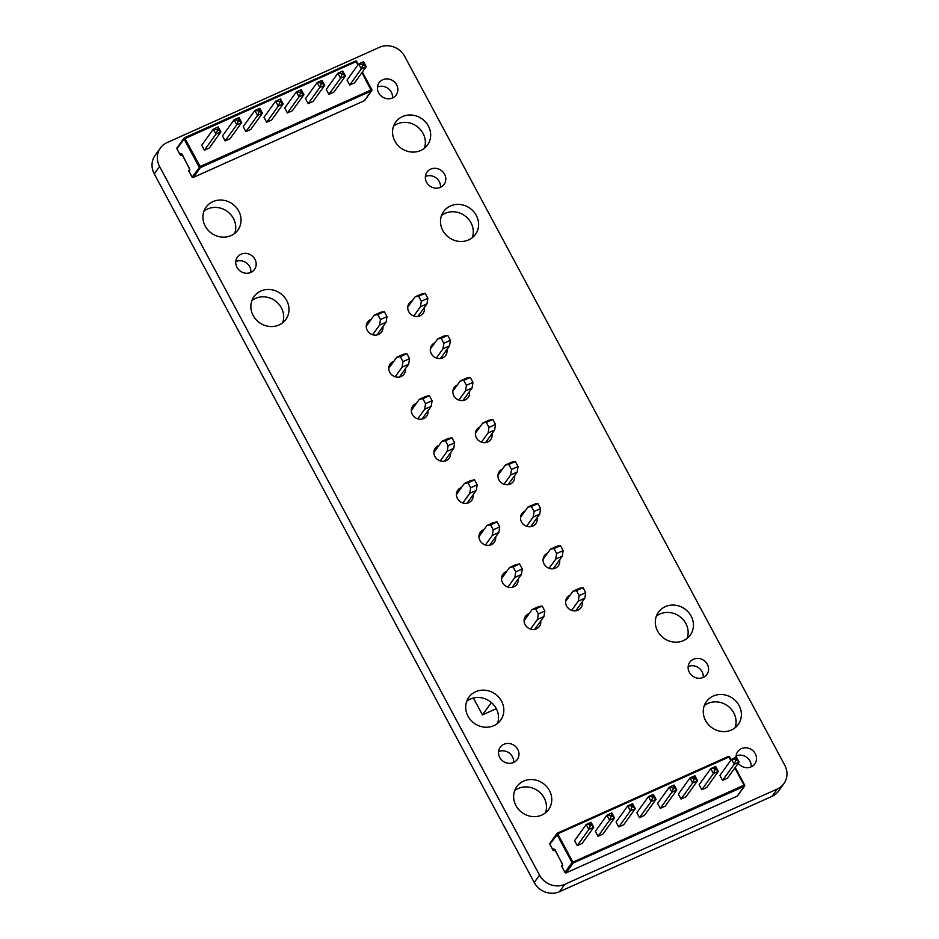 <?xml version="1.0" encoding="UTF-8"?>
<svg xmlns="http://www.w3.org/2000/svg" width="939" height="939" viewBox="0 0 939 939"><rect width="100%" height="100%" fill="white"/><g stroke="black" fill="none" stroke-linecap="round" stroke-linejoin="round"><path stroke-width="1.41" d="M392.514 97.949A10.517 9.66 -144.2 0 1 380.084 94.956A10.517 9.66 -144.2 0 1 379.098 82.691A10.517 9.66 -144.2 0 1 382.748 79.733A10.517 9.66 -144.2 0 1 395.166 82.726A10.517 9.66 -144.2 0 1 396.164 94.992A10.517 9.66 -144.2 0 1 392.514 97.949A10.517 9.66 -144.2 0 0 387.971 88.372A10.517 9.66 -144.2 0 0 377.443 87.092M420.695 150.51A19.602 17.994 -144.2 0 1 397.549 144.946A19.602 17.994 -144.2 0 1 395.695 122.093A19.602 17.994 -144.2 0 1 402.502 116.577A19.602 17.994 -144.2 0 1 425.66 122.14A19.602 17.994 -144.2 0 1 427.503 145.005A19.602 17.994 -144.2 0 1 420.695 150.51M393.558 126.143A19.602 17.994 -144.2 0 1 397.197 123.936A19.602 17.994 -144.2 0 1 418.594 127.739A19.602 17.994 -144.2 0 1 424.334 148.315M440.45 187.354A10.517 9.66 -144.2 0 1 428.031 184.361A10.517 9.66 -144.2 0 1 427.034 172.095A10.517 9.66 -144.2 0 1 430.684 169.137A10.517 9.66 -144.2 0 1 443.114 172.13A10.517 9.66 -144.2 0 1 444.1 184.396A10.517 9.66 -144.2 0 1 440.45 187.354A10.517 9.66 -144.2 0 0 435.907 177.776A10.517 9.66 -144.2 0 0 425.39 176.509M468.643 239.926A19.602 17.994 -144.2 0 1 445.485 234.351A19.602 17.994 -144.2 0 1 443.642 211.498A19.602 17.994 -144.2 0 1 450.438 205.981A19.602 17.994 -144.2 0 1 473.596 211.557A19.602 17.994 -144.2 0 1 475.439 234.41A19.602 17.994 -144.2 0 1 468.643 239.926M441.494 215.547A19.602 17.994 -144.2 0 1 445.133 213.341A19.602 17.994 -144.2 0 1 466.542 217.144A19.602 17.994 -144.2 0 1 472.27 237.72M424.346 307.511A8.604 7.899 -144.2 0 1 423.09 313.391A8.604 7.899 -144.2 0 1 420.109 315.809A8.604 7.899 -144.2 0 1 409.944 313.368A8.604 7.899 -144.2 0 1 409.134 303.332A8.604 7.899 -144.2 0 1 412.115 300.914A8.604 7.899 -144.2 0 1 412.209 300.867M446.894 349.554A8.604 7.899 -144.2 0 1 445.649 355.447A8.604 7.899 -144.2 0 1 442.656 357.865A8.604 7.899 -144.2 0 1 432.492 355.423A8.604 7.899 -144.2 0 1 431.682 345.388A8.604 7.899 -144.2 0 1 434.663 342.97A8.604 7.899 -144.2 0 1 434.757 342.923M491.989 433.665A8.604 7.899 -144.2 0 1 490.745 439.558A8.604 7.899 -144.2 0 1 487.752 441.976A8.604 7.899 -144.2 0 1 477.587 439.534A8.604 7.899 -144.2 0 1 476.777 429.499A8.604 7.899 -144.2 0 1 479.77 427.081A8.604 7.899 -144.2 0 1 479.864 427.034M469.441 391.61A8.604 7.899 -144.2 0 1 468.197 397.502A8.604 7.899 -144.2 0 1 465.204 399.92A8.604 7.899 -144.2 0 1 455.039 397.479A8.604 7.899 -144.2 0 1 454.23 387.443A8.604 7.899 -144.2 0 1 457.223 385.025A8.604 7.899 -144.2 0 1 457.305 384.978M231.088 235.572A19.602 17.994 -144.2 0 1 207.93 230.008A19.602 17.994 -144.2 0 1 206.087 207.143A19.602 17.994 -144.2 0 1 212.883 201.639A19.602 17.994 -144.2 0 1 236.041 207.202A19.602 17.994 -144.2 0 1 237.884 230.055A19.602 17.994 -144.2 0 1 231.088 235.572M203.951 211.205A19.602 17.994 -144.2 0 1 207.578 208.998A19.602 17.994 -144.2 0 1 228.987 212.801A19.602 17.994 -144.2 0 1 234.727 233.377M382.901 326.631A8.604 7.899 -144.2 0 1 381.574 332.019A8.604 7.899 -144.2 0 1 378.593 334.437A8.604 7.899 -144.2 0 1 368.428 331.995A8.604 7.899 -144.2 0 1 367.618 321.96A8.604 7.899 -144.2 0 1 370.6 319.542A8.604 7.899 -144.2 0 1 371.304 319.26M450.544 452.798A8.604 7.899 -144.2 0 1 449.229 458.185A8.604 7.899 -144.2 0 1 446.236 460.603A8.604 7.899 -144.2 0 1 436.072 458.15A8.604 7.899 -144.2 0 1 435.262 448.126A8.604 7.899 -144.2 0 1 438.243 445.696A8.604 7.899 -144.2 0 1 438.947 445.426M405.448 368.687A8.604 7.899 -144.2 0 1 404.122 374.074A8.604 7.899 -144.2 0 1 401.141 376.492A8.604 7.899 -144.2 0 1 390.976 374.051A8.604 7.899 -144.2 0 1 390.166 364.015A8.604 7.899 -144.2 0 1 393.148 361.597A8.604 7.899 -144.2 0 1 393.852 361.315M250.842 272.416A10.517 9.66 -144.2 0 1 238.412 269.423A10.517 9.66 -144.2 0 1 237.426 257.157A10.517 9.66 -144.2 0 1 241.077 254.199A10.517 9.66 -144.2 0 1 253.495 257.192A10.517 9.66 -144.2 0 1 254.492 269.458A10.517 9.66 -144.2 0 1 250.842 272.416A10.517 9.66 -144.2 0 0 246.3 262.838A10.517 9.66 -144.2 0 0 235.771 261.558M427.996 410.742A8.604 7.899 -144.2 0 1 426.67 416.13A8.604 7.899 -144.2 0 1 423.689 418.548A8.604 7.899 -144.2 0 1 413.524 416.106A8.604 7.899 -144.2 0 1 412.714 406.071A8.604 7.899 -144.2 0 1 415.695 403.641A8.604 7.899 -144.2 0 1 416.4 403.371M279.024 324.976A19.602 17.994 -144.2 0 1 255.866 319.413A19.602 17.994 -144.2 0 1 254.023 296.56A19.602 17.994 -144.2 0 1 260.831 291.043A19.602 17.994 -144.2 0 1 283.977 296.618A19.602 17.994 -144.2 0 1 285.832 319.471A19.602 17.994 -144.2 0 1 279.024 324.976M251.887 300.609A19.602 17.994 -144.2 0 1 255.525 298.402A19.602 17.994 -144.2 0 1 276.923 302.205A19.602 17.994 -144.2 0 1 282.662 322.781M582.18 601.887A8.604 7.899 -144.2 0 1 580.936 607.768A8.604 7.899 -144.2 0 1 577.955 610.197A8.604 7.899 -144.2 0 1 567.79 607.744A8.604 7.899 -144.2 0 1 566.98 597.709A8.604 7.899 -144.2 0 1 569.961 595.291A8.604 7.899 -144.2 0 1 570.055 595.256M683.475 640.598A19.602 17.994 -144.2 0 1 660.328 635.022A19.602 17.994 -144.2 0 1 658.474 612.169A19.602 17.994 -144.2 0 1 665.281 606.653A19.602 17.994 -144.2 0 1 688.44 612.228A19.602 17.994 -144.2 0 1 690.282 635.081A19.602 17.994 -144.2 0 1 683.475 640.598M656.338 616.219A19.602 17.994 -144.2 0 1 659.976 614.024A19.602 17.994 -144.2 0 1 681.374 617.827A19.602 17.994 -144.2 0 1 687.113 638.391M514.537 475.721A8.604 7.899 -144.2 0 1 513.293 481.613A8.604 7.899 -144.2 0 1 510.311 484.031A8.604 7.899 -144.2 0 1 500.135 481.59A8.604 7.899 -144.2 0 1 499.325 471.554A8.604 7.899 -144.2 0 1 502.318 469.124A8.604 7.899 -144.2 0 1 502.412 469.089M559.632 559.832A8.604 7.899 -144.2 0 1 558.388 565.712A8.604 7.899 -144.2 0 1 555.407 568.142A8.604 7.899 -144.2 0 1 545.242 565.689A8.604 7.899 -144.2 0 1 544.432 555.653A8.604 7.899 -144.2 0 1 547.414 553.235A8.604 7.899 -144.2 0 1 547.507 553.2M537.085 517.776A8.604 7.899 -144.2 0 1 535.84 523.669A8.604 7.899 -144.2 0 1 532.859 526.086A8.604 7.899 -144.2 0 1 522.694 523.633A8.604 7.899 -144.2 0 1 521.884 513.61A8.604 7.899 -144.2 0 1 524.866 511.18A8.604 7.899 -144.2 0 1 524.96 511.145M703.229 677.43A10.517 9.66 -144.2 0 1 690.811 674.448A10.517 9.66 -144.2 0 1 689.813 662.183A10.517 9.66 -144.2 0 1 693.463 659.225A10.517 9.66 -144.2 0 1 705.893 662.218A10.517 9.66 -144.2 0 1 706.879 674.472A10.517 9.66 -144.2 0 1 703.229 677.43A10.517 9.66 -144.2 0 0 698.686 667.852A10.517 9.66 -144.2 0 0 688.17 666.584M731.422 730.002A19.602 17.994 -144.2 0 1 708.264 724.427A19.602 17.994 -144.2 0 1 706.421 701.574A19.602 17.994 -144.2 0 1 713.217 696.057A19.602 17.994 -144.2 0 1 736.376 701.633A19.602 17.994 -144.2 0 1 738.218 724.485A19.602 17.994 -144.2 0 1 731.422 730.002M704.273 705.623A19.602 17.994 -144.2 0 1 707.912 703.428A19.602 17.994 -144.2 0 1 729.321 707.231A19.602 17.994 -144.2 0 1 735.049 727.795M736.059 757.28A10.517 9.66 -144.2 0 1 737.761 751.587A10.517 9.66 -144.2 0 1 741.411 748.629A10.517 9.66 -144.2 0 1 753.829 751.623A10.517 9.66 -144.2 0 1 754.815 763.888A10.517 9.66 -144.2 0 1 751.177 766.846A10.517 9.66 -144.2 0 1 738.242 763.243M473.103 494.853A8.604 7.899 -144.2 0 1 471.777 500.229A8.604 7.899 -144.2 0 1 468.784 502.658A8.604 7.899 -144.2 0 1 458.619 500.205A8.604 7.899 -144.2 0 1 457.809 490.181A8.604 7.899 -144.2 0 1 460.803 487.752A8.604 7.899 -144.2 0 1 461.507 487.482M518.199 578.964A8.604 7.899 -144.2 0 1 516.873 584.34A8.604 7.899 -144.2 0 1 513.891 586.769A8.604 7.899 -144.2 0 1 503.715 584.316A8.604 7.899 -144.2 0 1 502.905 574.281A8.604 7.899 -144.2 0 1 505.898 571.863A8.604 7.899 -144.2 0 1 506.602 571.593M495.651 536.908A8.604 7.899 -144.2 0 1 494.325 542.284A8.604 7.899 -144.2 0 1 491.332 544.714A8.604 7.899 -144.2 0 1 481.167 542.261A8.604 7.899 -144.2 0 1 480.357 532.225A8.604 7.899 -144.2 0 1 483.35 529.807A8.604 7.899 -144.2 0 1 484.055 529.537M540.747 621.019A8.604 7.899 -144.2 0 1 539.42 626.395A8.604 7.899 -144.2 0 1 536.439 628.813A8.604 7.899 -144.2 0 1 526.274 626.372A8.604 7.899 -144.2 0 1 525.464 616.336A8.604 7.899 -144.2 0 1 528.446 613.918A8.604 7.899 -144.2 0 1 529.15 613.636M493.867 725.659A19.602 17.994 -144.2 0 1 470.709 720.084A19.602 17.994 -144.2 0 1 468.866 697.231A19.602 17.994 -144.2 0 1 475.662 691.714A19.602 17.994 -144.2 0 1 498.82 697.29A19.602 17.994 -144.2 0 1 500.663 720.143A19.602 17.994 -144.2 0 1 493.867 725.659M466.73 701.28A19.602 17.994 -144.2 0 1 470.357 699.074A19.602 17.994 -144.2 0 1 491.766 702.877A19.602 17.994 -144.2 0 1 497.506 723.453M513.621 762.491A10.517 9.66 -144.2 0 1 501.191 759.51A10.517 9.66 -144.2 0 1 500.205 747.244A10.517 9.66 -144.2 0 1 503.856 744.287A10.517 9.66 -144.2 0 1 516.274 747.268A10.517 9.66 -144.2 0 1 517.272 759.534A10.517 9.66 -144.2 0 1 513.621 762.491A10.517 9.66 -144.2 0 0 509.079 752.914A10.517 9.66 -144.2 0 0 498.55 751.646M541.803 815.064A19.602 17.994 -144.2 0 1 518.645 809.488A19.602 17.994 -144.2 0 1 516.802 786.636A19.602 17.994 -144.2 0 1 523.61 781.119A19.602 17.994 -144.2 0 1 546.756 786.694A19.602 17.994 -144.2 0 1 548.611 809.547A19.602 17.994 -144.2 0 1 541.803 815.064M514.666 790.685A19.602 17.994 -144.2 0 1 518.305 788.49A19.602 17.994 -144.2 0 1 539.702 792.293A19.602 17.994 -144.2 0 1 545.442 812.857M535.441 628.379A8.604 7.899 -144.2 0 1 535.5 629.165M490.346 544.268A8.604 7.899 -144.2 0 1 490.404 545.054M512.894 586.323A8.604 7.899 -144.2 0 1 512.952 587.11M467.798 502.212A8.604 7.899 -144.2 0 1 467.857 502.999M736.106 755.989A10.517 9.66 -144.2 0 1 746.634 757.268A10.517 9.66 -144.2 0 1 751.165 766.846M531.779 525.136A8.604 7.899 -144.2 0 1 531.92 526.439M554.327 567.191A8.604 7.899 -144.2 0 1 554.468 568.482M509.231 483.092A8.604 7.899 -144.2 0 1 509.372 484.383M576.886 609.247A8.604 7.899 -144.2 0 1 577.027 610.538M422.691 418.101A8.604 7.899 -144.2 0 1 422.761 418.9M400.143 376.046A8.604 7.899 -144.2 0 1 400.202 376.844M445.25 460.157A8.604 7.899 -144.2 0 1 445.309 460.955M377.595 334.002A8.604 7.899 -144.2 0 1 377.654 334.789M464.136 398.981A8.604 7.899 -144.2 0 1 464.277 400.272M486.684 441.037A8.604 7.899 -144.2 0 1 486.825 442.328M441.588 356.926A8.604 7.899 -144.2 0 1 441.729 358.217M419.04 314.87A8.604 7.899 -144.2 0 1 419.181 316.161M160.416 147.986L155.111 155.358A19.12 17.571 35.8 0 0 154.266 173.856L534.232 882.496A19.12 17.571 35.8 0 0 559.456 891.721L771.952 796.389A19.12 17.571 35.8 0 0 778.584 791.014L783.889 783.642A19.12 17.571 35.8 0 0 784.734 765.144L404.768 56.504A19.12 17.571 35.8 0 0 379.544 47.279L167.048 142.611A19.12 17.571 35.8 0 0 160.416 147.986A19.12 17.571 35.8 0 0 159.571 166.496L539.538 875.125A19.12 17.571 35.8 0 0 564.762 884.35L777.257 789.03A19.12 17.571 35.8 0 0 783.889 783.642M491.367 702.525L482.458 714.884L496.297 708.675M473.42 698.029L482.458 714.884M415.12 296.841L421.658 293.907L425.191 293.32L418.653 296.255L415.12 296.841L407.772 307.03M377.795 314.588L384.333 311.654L386.997 316.619L380.459 319.553L377.795 314.588L374.25 315.175L366.222 326.314M374.25 315.175L380.788 312.241L384.333 311.654M425.191 293.32L427.855 298.297L426.975 303.849L420.437 306.771L413.806 315.985M417.902 316.431L426.975 303.849M376.891 334.977L386.117 322.171L379.579 325.105L372.642 334.73M427.855 298.297L421.318 301.219L420.437 306.771M418.653 296.255L421.318 301.219M386.997 316.619L386.117 322.171M379.579 325.105L380.459 319.553M437.668 338.897L444.206 335.962L447.739 335.376L441.201 338.31L437.668 338.897L430.32 349.085M400.343 356.644L406.88 353.71L409.545 358.675L403.007 361.609L400.343 356.644L396.798 357.231L388.769 368.37M396.798 357.231L403.336 354.296L406.88 353.71M447.739 335.376L450.403 340.341L449.535 345.892L442.985 348.827L436.353 358.041M440.45 358.487L449.535 345.892M399.439 377.032L408.665 364.226L402.127 367.161L395.19 376.785M450.403 340.341L443.865 343.275L442.985 348.827M441.201 338.31L443.865 343.275M409.545 358.675L408.665 364.226M402.127 367.161L403.007 361.609M460.216 380.952L466.753 378.018L470.298 377.431L463.76 380.365L460.216 380.952L452.868 391.14M422.89 398.699L429.428 395.765L432.093 400.73L425.555 403.664L422.89 398.699L419.346 399.286L411.329 410.425M419.346 399.286L425.883 396.352L429.428 395.765M470.298 377.431L472.963 382.396L472.082 387.948L465.544 390.882L458.901 400.096M463.009 400.542L472.082 387.948M421.987 419.087L431.212 406.282L424.674 409.216L417.738 418.841M472.963 382.396L466.413 385.33L465.544 390.882M463.76 380.365L466.413 385.33M432.093 400.73L431.212 406.282M424.674 409.216L425.555 403.664M482.763 423.008L489.301 420.073L492.846 419.487L486.308 422.421L482.763 423.008L475.416 433.196M445.438 440.755L451.976 437.82L454.64 442.785L448.103 445.72L445.438 440.755L441.893 441.342L433.877 452.481M441.893 441.342L448.431 438.407L451.976 437.82M492.846 419.487L495.51 424.451L494.63 430.003L488.092 432.938L481.449 442.152M485.557 442.598L494.63 430.003M444.534 461.143L453.76 448.337L447.222 451.272L440.285 460.896M495.51 424.451L488.973 427.386L488.092 432.938M486.308 422.421L488.973 427.386M454.64 442.785L453.76 448.337M447.222 451.272L448.103 445.72M505.311 465.063L511.849 462.129L515.394 461.542L508.856 464.476L505.311 465.063L497.975 475.251M467.986 482.81L474.524 479.876L477.188 484.841L470.65 487.775L467.986 482.81L464.441 483.385L456.424 494.524M464.441 483.385L470.991 480.463L474.524 479.876M515.394 461.542L518.058 466.507L517.178 472.059L510.64 474.993L503.997 484.207M508.105 484.653L517.178 472.059M467.082 503.198L476.308 490.393L469.77 493.327L462.845 502.952M518.058 466.507L511.52 469.441L510.64 474.993M508.856 464.476L511.52 469.441M477.188 484.841L476.308 490.393M469.77 493.327L470.65 487.775M527.859 507.119L534.397 504.184L537.941 503.597L531.404 506.532L527.859 507.119L520.523 517.307M490.534 524.866L497.071 521.931L499.736 526.896L493.198 529.831L490.534 524.866L487.001 525.441L478.972 536.58M487.001 525.441L493.538 522.518L497.071 521.931M537.941 503.597L540.606 508.562L539.725 514.114L533.188 517.049L526.556 526.263M530.652 526.709L539.725 514.114M489.642 545.254L498.855 532.448L492.318 535.383L485.393 545.007M540.606 508.562L534.068 511.497L533.188 517.049M531.404 506.532L534.068 511.497M499.736 526.896L498.855 532.448M492.318 535.383L493.198 529.831M550.407 549.162L556.944 546.24L560.489 545.653L553.951 548.587L550.407 549.162L543.071 559.362M513.093 566.921L519.631 563.987L522.284 568.952L515.746 571.886L513.093 566.921L509.548 567.496L501.52 578.635M509.548 567.496L516.086 564.562L519.631 563.987M560.489 545.653L563.154 550.618L562.273 556.17L555.735 559.104L549.104 568.318M553.2 568.764L562.273 556.17M512.189 587.309L521.415 574.504L514.877 577.438L507.94 587.063M563.154 550.618L556.616 553.552L555.735 559.104M553.951 548.587L556.616 553.552M522.284 568.952L521.415 574.504M514.877 577.438L515.746 571.886M572.954 591.218L579.504 588.284L583.037 587.708L576.499 590.643L572.954 591.218L565.618 601.418M535.641 608.965L542.179 606.042L544.843 611.007L538.305 613.942L535.641 608.965L532.096 609.552L524.068 620.691M532.096 609.552L538.634 606.617L542.179 606.042M583.037 587.708L585.701 592.673L584.821 598.225L578.283 601.16L571.651 610.373M575.748 610.82L584.821 598.225M534.737 629.353L543.963 616.559L537.425 619.494L530.488 629.118M585.701 592.673L579.163 595.608L578.283 601.16M576.499 590.643L579.163 595.608M544.843 611.007L543.963 616.559M537.425 619.494L538.305 613.942M735.073 759.686L735.601 760.684L734.181 764.287L722.549 780.426L727.455 778.22L739.075 762.092L736.422 757.116L736.047 759.252L731.516 759.322L736.411 757.116L739.075 762.092L736.047 759.252M735.601 760.684L736.587 760.25M739.075 762.092L734.181 764.287L731.516 759.322L736.422 757.116M715.659 766.435L718.323 771.389L706.691 787.539L701.785 789.734L699.132 784.769L710.753 768.63L715.659 766.435L718.323 771.4L715.295 768.56L710.753 768.63L715.659 766.435L715.295 768.56M714.309 769.006L714.849 769.992L715.823 769.557M714.849 769.992L713.417 773.595L710.753 768.63M694.907 775.743L697.56 780.696L685.94 796.847L681.033 799.054L678.369 794.077L689.989 777.95L694.895 775.743L697.56 780.708L694.531 777.879L689.989 777.95L694.895 775.743L694.531 777.879M693.545 778.314L694.085 779.311L695.06 778.865M694.085 779.311L692.653 782.915L689.989 777.95M672.794 787.633L673.322 788.619L671.901 792.223L660.27 808.362L665.176 806.167L676.796 790.028L674.143 785.063L673.768 787.187L672.794 787.633L669.237 787.258L674.143 785.063L676.796 790.028L673.768 787.187M673.322 788.619L674.308 788.185M652.03 796.941L652.57 797.939L651.138 801.542L639.518 817.669L644.412 815.475L656.044 799.335L653.016 796.507L648.473 796.565L653.38 794.371L653.016 796.507M652.57 797.939L653.544 797.493M631.278 806.249L631.806 807.247L630.374 810.85L618.754 826.989L623.66 824.782L635.28 808.655L632.252 805.815L627.721 805.885L632.616 803.678L632.252 805.815M631.806 807.247L632.792 806.812M610.514 815.568L611.043 816.554L609.622 820.158L597.99 836.297L602.897 834.102L614.529 817.963L611.864 812.998L611.5 815.122L610.514 815.568L606.958 815.193L611.864 812.998L614.529 817.963L611.5 815.122M611.043 816.554L612.028 816.12M589.751 824.876L590.291 825.874L588.859 829.477L577.239 845.616L582.133 843.41L593.765 827.271L590.737 824.442L586.194 824.512L591.101 822.306L590.737 824.442M590.291 825.874L591.265 825.428M681.033 799.054L692.653 782.915L697.56 780.708M639.518 817.669L636.853 812.705L648.473 796.565L653.38 794.371L656.044 799.335L651.138 801.542L648.473 796.565M618.754 826.989L616.09 822.024L627.721 805.885L632.616 803.678L635.28 808.655L630.374 810.85L627.721 805.885M597.99 836.297L595.326 831.332L606.958 815.193L611.864 812.998M701.785 789.734L713.417 773.595L718.323 771.4M722.549 780.426L719.884 775.461L731.516 759.322M577.239 845.616L574.574 840.651L586.194 824.512L588.859 829.477L593.765 827.271L591.101 822.306L593.765 827.259M660.27 808.362L657.605 803.397L669.237 787.258L674.143 785.051M561.698 865.899L562.473 864.819A0.951 0.88 35.8 0 0 562.508 865.629L561.851 866.556L564.961 872.354L572.027 862.53L556.933 834.384A0.951 0.88 -144.2 0 1 557.308 833.186L557.367 833.151A0.951 0.951 0 0 0 556.98 833.456L549.902 843.281A0.951 0.951 0 0 0 549.843 844.29L549.925 844.314M731.117 759.874L728.957 757.01L557.977 833.715L549.867 844.208L552.977 849.995L554.01 850.769L552.977 849.995L553.634 849.079A0.951 0.88 35.8 0 0 554.902 849.537M555.008 850.323L554.01 850.769L554.703 849.818M218.411 130.04L218.235 126.918L213.341 129.113L215.993 134.089L204.373 150.217L201.709 145.252L213.341 129.113L216.897 129.488L217.425 130.486L218.411 130.04L220.9 131.883L215.993 134.089L217.425 130.486M217.871 129.054L216.897 129.488M239.163 120.732L238.999 117.61L234.093 119.805L236.757 124.77L225.137 140.909L222.473 135.944L234.093 119.805L237.649 120.18L238.189 121.166L239.163 120.732L241.663 122.575L236.757 124.77L238.189 121.166M238.635 119.734L237.649 120.18M234.104 119.805L238.999 117.598L241.663 122.575L230.032 138.714L225.137 140.909M259.927 111.412L259.763 108.29L254.856 110.497L257.521 115.462L245.889 131.601L243.224 126.624L254.856 110.497L258.413 110.861L262.427 113.255L257.521 115.462L258.941 111.858M259.387 110.426L258.413 110.861M254.856 110.485L259.763 108.29L262.427 113.255L250.795 129.394L245.889 131.601M280.679 102.105L280.515 98.982L275.608 101.177L278.273 106.142L266.653 122.281L263.988 117.316L275.608 101.177L279.176 101.553L283.179 103.947L278.273 106.142L279.705 102.539M280.151 101.107L279.176 101.553M301.442 92.797L301.278 89.663L296.372 91.869L299.036 96.834L287.404 112.973L284.752 108.008L296.372 91.869L299.928 92.233L303.943 94.639L299.036 96.834L300.468 93.231M300.914 91.799L299.928 92.233M296.372 91.869L301.278 89.663L303.943 94.639L292.311 110.767L287.404 112.973M322.206 83.477L322.042 80.355L317.136 82.55L319.8 87.527L308.168 103.654L305.504 98.689L317.136 82.55L320.692 82.925L321.22 83.923L322.206 83.477L324.694 85.32L319.8 87.527L321.22 83.923M321.666 82.491L320.692 82.925M322.042 80.355L324.694 85.32L322.042 80.355L317.136 82.55M342.958 74.169L342.794 71.047L337.887 73.242L340.552 78.207L328.932 94.346L326.267 89.381L337.887 73.242L341.444 73.618L341.984 74.604L342.958 74.169L345.458 76.012L340.552 78.207L341.984 74.604M342.43 73.172L341.444 73.618M342.794 71.047L345.458 76.012L342.794 71.047M363.722 64.85L363.557 61.728L358.651 63.934L347.019 80.061L349.684 85.038L361.315 68.899L358.651 63.934L362.208 64.298L362.736 65.296L363.722 64.85L366.222 66.692L361.315 68.899L362.736 65.296M363.193 63.864L362.208 64.298M363.557 61.728L366.222 66.692L363.557 61.728L358.651 63.922M308.168 103.654L313.074 101.459L324.694 85.32M328.932 94.346L333.838 92.151L345.458 76.012M204.373 150.217L209.28 148.022L220.9 131.883L218.247 126.918L220.9 131.883M349.684 85.038L354.59 82.832L366.222 66.692M266.653 122.281L271.559 120.086L283.179 103.947L280.526 98.982L283.179 103.947M192.166 177.072L200.207 166.473L371.785 89.71A0.951 0.88 -144.2 0 1 371.41 90.907L200.43 167.6A0.951 0.88 -144.2 0 1 199.174 167.142L184.079 138.995L177.002 148.808L180.112 154.606L181.157 155.381L182.143 154.935M182.166 154.841L182.107 154.724A1.913 0.669 -114.2 0 0 180.769 153.691L180.112 154.606L181.157 155.381L181.837 154.419M188.833 170.511L189.619 169.419A0.951 0.88 35.8 0 0 189.655 170.241L188.985 171.168L192.096 176.955A0.951 0.88 -144.2 0 0 193.352 177.424L364.215 100.778M777.257 789.03L771.952 796.389M564.762 884.35L559.456 891.721M539.538 875.125L534.232 882.496M159.571 166.496L154.266 173.856M676.796 790.028L671.901 792.223L669.237 787.258M614.529 817.963L609.622 820.158L606.958 815.193M562.508 865.629A1.913 0.669 -114.2 0 0 562.062 863.364L562.121 863.481M562.062 863.364L555.019 850.229M565.032 872.46L564.961 872.354A0.951 0.88 -144.2 0 0 566.217 872.812L737.08 796.166M554.961 850.124A1.913 0.669 -114.2 0 0 553.634 849.079M566.076 872.859L573.295 862.988A0.951 0.88 -144.2 0 1 572.027 862.53L744.052 785.157L744.275 786.295L573.295 862.988L557.367 833.151L728.347 756.447L730.753 760.367M737.526 795.838A0.951 0.88 -144.2 0 1 737.197 796.108L744.275 786.295A0.951 0.88 -144.2 0 0 744.604 786.025L737.526 795.838A0.951 0.951 0 0 1 737.15 796.155L566.17 872.859A0.951 0.951 0 0 1 564.938 872.437L561.663 866.345M549.902 843.281A0.951 0.88 -144.2 0 0 549.867 844.208L553.106 850.382M735.237 767.421L744.639 785.098A0.951 0.88 -144.2 0 1 744.604 786.025A0.951 0.951 0 0 0 744.674 785.016L744.052 785.157L734.838 767.973M728.429 756.435A0.951 0.88 -144.2 0 1 729.486 756.846M735.19 767.48L744.58 784.992M557.437 833.139L728.347 756.447A0.951 0.951 0 0 1 729.58 756.869L731.152 759.815M238.999 117.61L241.663 122.575M259.763 108.29L262.427 113.255M301.278 89.663L303.943 94.639M180.769 153.691A0.951 0.88 35.8 0 0 182.037 154.149M189.267 168.081L182.107 154.724M189.655 170.241A1.913 0.669 -114.2 0 0 189.208 167.975M184.572 137.751L355.482 61.058L356.092 61.622L184.079 138.995A0.951 0.88 -144.2 0 1 184.114 138.068L177.048 147.893A0.951 0.88 -144.2 0 0 177.002 148.808L177.06 148.925M355.576 61.047A0.951 0.88 -144.2 0 1 356.62 61.446M357.9 64.979L356.092 61.622L358.252 64.474M193.211 177.471L364.285 100.766A0.951 0.951 0 0 0 364.672 100.45A0.951 0.88 -144.2 0 1 364.332 100.719L371.41 90.907L361.973 72.585M188.809 170.957L192.072 177.048A0.951 0.951 0 0 0 193.305 177.459L200.43 167.6L200.207 166.473L184.502 137.751L355.482 61.058A0.951 0.951 0 0 1 356.714 61.481L358.299 64.427M362.337 72.092L371.727 89.592M653.38 794.371L656.044 799.324M632.628 803.678L635.28 808.643M586.206 824.501L591.101 822.306M554.949 849.49L562.555 864.713M213.341 129.113L218.235 126.918M275.62 101.177L280.515 98.982M337.899 73.242L342.794 71.035M182.084 154.102L189.69 169.313M177.048 147.893A0.951 0.951 0 0 0 176.978 148.902L180.241 154.982M362.372 72.033L371.809 89.628A0.951 0.951 0 0 1 371.738 90.637L364.672 100.45"/></g></svg>
